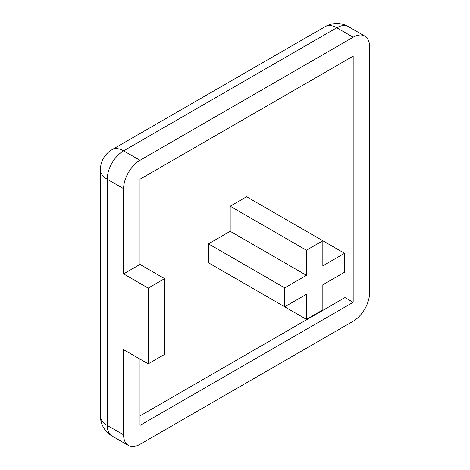<?xml version="1.0" encoding="UTF-8"?>
<svg xmlns="http://www.w3.org/2000/svg" width="470" height="470" viewBox="0 0 470 470"><rect width="100%" height="100%" fill="white"/><g stroke="black" fill="none" stroke-linecap="round" stroke-linejoin="round"><path stroke-width="0.7" d="M123.61 188.699A23.189 13.389 -60 0 1 140.007 160.299L123.61 150.829L336.784 27.754A23.189 13.389 -60 0 1 348.376 26.608A23.189 23.189 0 0 0 325.187 26.608A23.189 13.389 60 0 1 336.784 27.754L353.181 37.224A23.189 13.389 -60 0 1 364.779 36.072A23.189 13.389 -60 0 1 369.579 46.689L369.579 292.839A23.189 13.389 -60 0 1 353.181 321.245L140.007 444.32A23.189 13.389 -60 0 1 128.416 445.466A23.189 13.389 -60 0 1 123.61 434.85L107.213 425.385A23.189 13.389 180 0 1 100.421 415.915A23.189 23.189 0 0 0 112.019 436.001A23.189 13.389 -60 0 1 107.213 425.385L107.213 179.234A23.189 13.389 -60 0 1 123.61 150.829A23.189 13.389 -120 0 0 112.019 149.683A23.189 23.189 0 0 0 100.421 169.764A23.189 13.389 0 0 0 107.213 179.234L123.61 188.699L123.61 273.904L140.007 264.44L164.606 278.639L148.209 288.104L148.209 363.845L164.606 354.38L164.606 278.639M123.61 273.904L148.209 288.104M123.61 434.85L123.61 349.645L148.209 363.845M230.194 275.326L306.446 319.347L322.843 309.883L322.843 284.791L344.575 272.248L344.575 253.312L322.843 265.861L322.843 240.769L306.446 250.24L306.446 275.326L230.194 231.305L230.194 206.213L306.446 250.24M230.194 206.213L246.597 196.748L344.575 253.312M306.446 275.326L284.72 287.869L284.72 306.804L306.446 294.261L306.446 319.347M284.72 306.804L208.469 262.783L208.469 243.848L230.194 231.305M208.469 243.848L284.72 287.869M353.181 37.224L140.007 160.299M140.007 264.44L140.007 179.234L353.181 56.159L353.181 302.31L140.007 425.385L140.007 359.109M353.181 302.31L344.98 297.575L140.007 415.915M344.98 60.889L344.98 297.575M325.187 26.608L112.019 149.683M348.376 26.608L364.779 36.072M100.421 169.764L100.421 415.915M112.019 436.001L128.416 445.466"/></g></svg>
